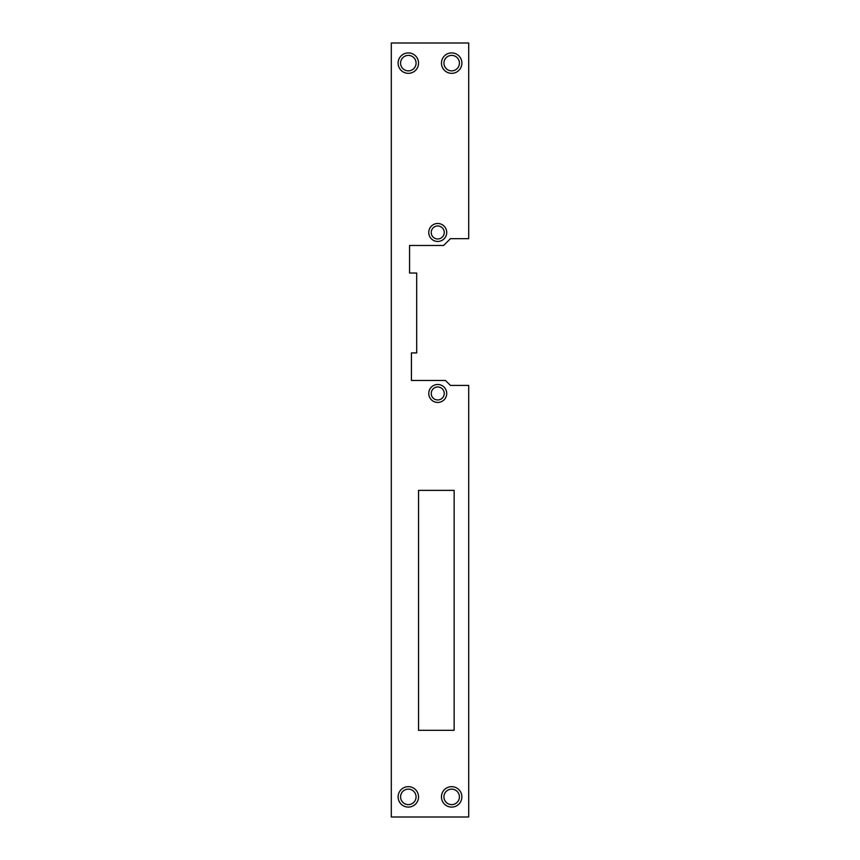 <?xml version="1.0" encoding="UTF-8"?>
<svg xmlns="http://www.w3.org/2000/svg" width="860" height="860" viewBox="0 0 860 860"><rect width="100%" height="100%" fill="white"/><g stroke="black" fill="none" stroke-linecap="round" stroke-linejoin="round"><path stroke-width="1.29" d="M418.54 63.124A10.213 10.213 0 0 1 408.328 73.337A10.213 10.213 0 0 1 398.115 63.124A10.213 10.213 0 0 1 408.328 52.911A10.213 10.213 0 0 1 418.54 63.124M400.588 63.124A7.74 7.74 0 0 0 408.328 70.864A7.74 7.74 0 0 0 416.068 63.124A7.74 7.74 0 0 0 408.328 55.384A7.74 7.74 0 0 0 400.588 63.124M461.885 63.124A10.213 10.213 0 0 1 451.672 73.337A10.213 10.213 0 0 1 441.459 63.124A10.213 10.213 0 0 1 451.672 52.911A10.213 10.213 0 0 1 461.885 63.124M443.932 63.124A7.74 7.74 0 0 0 451.672 70.864A7.74 7.74 0 0 0 459.412 63.124A7.74 7.74 0 0 0 451.672 55.384A7.74 7.74 0 0 0 443.932 63.124M446.716 232.479A8.976 8.976 0 0 1 437.74 241.456A8.976 8.976 0 0 1 428.764 232.479A8.976 8.976 0 0 1 437.74 223.493A8.976 8.976 0 0 1 446.716 232.479M431.236 232.479A6.504 6.504 0 0 0 437.74 238.972A6.504 6.504 0 0 0 444.244 232.479A6.504 6.504 0 0 0 437.74 225.976A6.504 6.504 0 0 0 431.236 232.479M446.716 393.471A8.976 8.976 0 0 1 437.74 402.448A8.976 8.976 0 0 1 428.764 393.471A8.976 8.976 0 0 1 437.74 384.485A8.976 8.976 0 0 1 446.716 393.471M431.236 393.471A6.504 6.504 0 0 0 437.74 399.964A6.504 6.504 0 0 0 444.244 393.471A6.504 6.504 0 0 0 437.74 386.968A6.504 6.504 0 0 0 431.236 393.471M418.54 796.876A10.213 10.213 0 0 1 408.328 807.088A10.213 10.213 0 0 1 398.115 796.876A10.213 10.213 0 0 1 408.328 786.663A10.213 10.213 0 0 1 418.54 796.876M400.588 796.876A7.74 7.74 0 0 0 408.328 804.616A7.74 7.74 0 0 0 416.068 796.876A7.74 7.74 0 0 0 408.328 789.136A7.74 7.74 0 0 0 400.588 796.876M461.885 796.876A10.213 10.213 0 0 1 451.672 807.088A10.213 10.213 0 0 1 441.459 796.876A10.213 10.213 0 0 1 451.672 786.663A10.213 10.213 0 0 1 461.885 796.876M443.932 796.876A7.74 7.74 0 0 0 451.672 804.616A7.74 7.74 0 0 0 459.412 796.876A7.74 7.74 0 0 0 451.672 789.136A7.74 7.74 0 0 0 443.932 796.876M391.3 817L468.7 817L468.7 385.42L450.436 385.42L445.48 380.464L411.424 380.464L411.424 352.912L416.691 352.912L416.691 273.028L409.564 273.028L409.564 245.476L443.62 245.476L450.436 238.672L468.7 238.672L468.7 43L391.3 43L391.3 817M418.54 490.372L418.54 730.312L454.144 730.312L454.144 490.372L418.54 490.372"/></g></svg>
